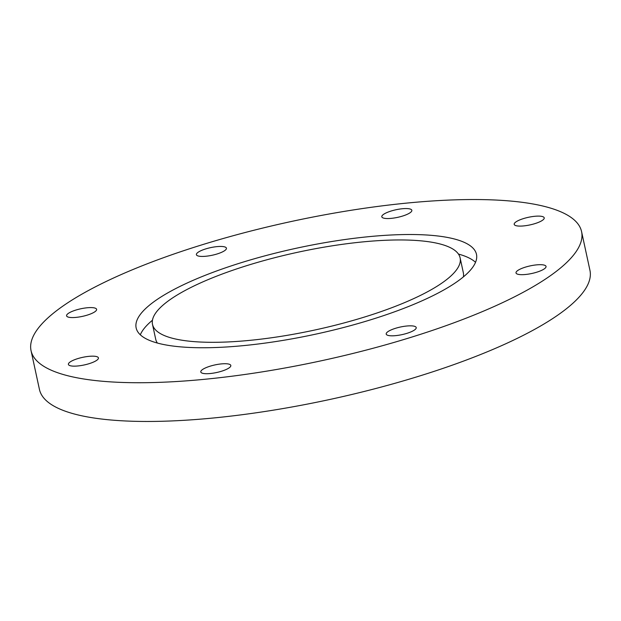 <?xml version="1.0" encoding="UTF-8"?>
<svg xmlns="http://www.w3.org/2000/svg" width="621" height="621" viewBox="0 0 621 621"><rect width="100%" height="100%" fill="white"/><g stroke="black" fill="none" stroke-linecap="round" stroke-linejoin="round"><path stroke-width="0.93" d="M543.049 216.76A15.362 3.889 167.8 0 1 544.221 217.862A15.362 3.889 167.8 0 1 532.616 224.282A15.362 3.889 167.8 0 1 515.376 225.454A15.362 3.889 167.8 0 1 514.196 224.352A15.362 3.889 167.8 0 1 525.801 217.924A15.362 3.889 167.8 0 1 543.049 216.76M402.439 208.734A15.362 3.889 167.8 0 1 411.839 210.302A15.362 3.889 167.8 0 1 391.207 218.367A15.362 3.889 167.8 0 1 381.806 216.799A15.362 3.889 167.8 0 1 402.439 208.734M205.52 248.974A15.362 3.889 167.8 0 1 226.432 248.19A15.362 3.889 167.8 0 1 217.303 253.904A15.362 3.889 167.8 0 1 196.399 254.688A15.362 3.889 167.8 0 1 205.52 248.974M67.65 313.916A15.362 3.889 167.8 0 1 84.052 308.171A15.362 3.889 167.8 0 1 96.612 309.336A15.362 3.889 167.8 0 1 95.541 311.253A15.362 3.889 167.8 0 1 79.139 316.989A15.362 3.889 167.8 0 1 66.579 315.825A15.362 3.889 167.8 0 1 67.65 313.916M69.583 365.505A15.362 3.889 167.8 0 1 68.403 364.403A15.362 3.889 167.8 0 1 80.008 357.975A15.362 3.889 167.8 0 1 97.249 356.811A15.362 3.889 167.8 0 1 98.428 357.913A15.362 3.889 167.8 0 1 86.824 364.333A15.362 3.889 167.8 0 1 69.583 365.505M210.185 373.531A15.362 3.889 167.8 0 1 200.793 371.963A15.362 3.889 167.8 0 1 221.418 363.898A15.362 3.889 167.8 0 1 230.818 365.466A15.362 3.889 167.8 0 1 210.185 373.531M407.104 333.291A15.362 3.889 167.8 0 1 386.2 334.067A15.362 3.889 167.8 0 1 395.321 328.362A15.362 3.889 167.8 0 1 416.225 327.577A15.362 3.889 167.8 0 1 407.104 333.291M544.974 268.35A15.362 3.889 167.8 0 1 528.572 274.094A15.362 3.889 167.8 0 1 516.012 272.93A15.362 3.889 167.8 0 1 517.083 271.012A15.362 3.889 167.8 0 1 533.486 265.268A15.362 3.889 167.8 0 1 546.045 266.44A15.362 3.889 167.8 0 1 544.974 268.35M449.2 277.494A157.369 39.806 167.8 0 1 281.142 336.326A157.369 39.806 167.8 0 1 152.502 324.387A157.369 39.806 167.8 0 1 163.424 304.771A157.369 39.806 167.8 0 1 331.482 245.939A157.369 39.806 167.8 0 1 460.122 257.878A157.369 39.806 167.8 0 1 449.2 277.494M157.385 343.048A157.369 39.806 167.8 0 1 155.708 339.237L152.502 324.387M460.122 257.878L463.336 272.728A157.369 39.806 167.8 0 1 463.39 276.888M140.307 334.797A174.097 44.037 167.8 0 1 151.446 321.073A174.097 44.037 167.8 0 1 152.448 320.226M458.453 254.067A174.097 44.037 167.8 0 1 475.531 262.318M148.233 306.223A174.097 44.037 167.8 0 1 334.16 241.134A174.097 44.037 167.8 0 1 476.478 254.338A174.097 44.037 167.8 0 1 464.392 276.042A174.097 44.037 167.8 0 1 278.464 341.131A174.097 44.037 167.8 0 1 136.146 327.919A174.097 44.037 167.8 0 1 148.233 306.223M562.021 266.727A281.624 71.236 167.8 0 1 261.27 372.018A281.624 71.236 167.8 0 1 31.05 350.648A281.624 71.236 167.8 0 1 50.604 315.538A281.624 71.236 167.8 0 1 351.354 210.247A281.624 71.236 167.8 0 1 581.574 231.617A281.624 71.236 167.8 0 1 562.021 266.727M581.574 231.617L589.95 270.352A281.624 71.236 167.8 0 1 570.396 305.462A281.624 71.236 167.8 0 1 269.646 410.753A281.624 71.236 167.8 0 1 39.426 389.383L31.05 350.648"/></g></svg>
